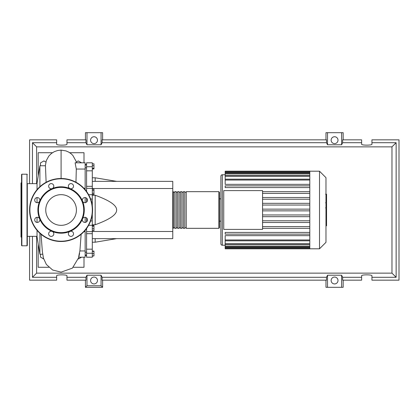 <?xml version="1.0" encoding="UTF-8"?>
<svg xmlns="http://www.w3.org/2000/svg" width="420" height="420" viewBox="0 0 420 420"><rect width="100%" height="100%" fill="white"/><g stroke="black" fill="none" stroke-linecap="round" stroke-linejoin="round"><path stroke-width="0.63" d="M85.145 164.509L86.578 164.509M85.145 255.491L86.578 255.491M85.832 229.499L86.578 229.499M92.305 181.361L172.772 181.361L172.772 188.522L92.305 188.522M172.772 188.522L172.772 238.639L92.305 238.639M172.772 231.478L92.305 231.478M92.305 224.758L95.167 224.758C109.61 219.544 116.77 214.625 116.645 210C116.77 205.375 109.61 200.456 95.167 195.242L92.305 195.242M95.167 238.639L95.167 242.214L92.305 242.214M95.167 195.242L95.167 224.758M92.305 177.786L95.167 177.786L95.167 181.361M92.305 163.832L93.965 163.832L93.965 168.94L92.305 168.94M92.305 168.257L93.965 168.257M92.305 165.701L93.965 165.701M92.305 190.612L93.965 190.612L93.965 189.289L92.305 189.289M92.305 194.581L93.965 194.581L93.965 190.612M92.305 193.258L93.965 193.258M92.305 228.748L93.965 228.748L93.965 225.509L92.305 225.509M92.305 226.196L93.965 226.196M92.305 230.622L93.965 230.622L93.965 228.748M92.305 255.906L93.965 255.906L93.965 251.06L92.305 251.06M92.305 253.612L93.965 253.612M92.305 251.323L93.965 251.323M92.305 256.168L93.965 255.906M92.305 186.317L86.578 186.317L86.578 188.354L92.305 188.354L92.305 162.808L86.578 162.808L86.578 170.825L92.305 170.825M86.578 186.317L86.578 170.825M87.234 220.957L86.578 220.957L86.578 221.823M92.305 249.175L86.578 249.175L86.578 257.192L92.305 257.192L92.305 214.237M92.305 205.763L92.305 188.354M86.578 220.957L86.578 217.907M86.578 202.094L86.578 199.043L87.234 199.043M86.578 198.177L86.578 199.043M86.578 249.175L86.578 233.683L92.305 233.683M86.578 231.63L86.578 233.683M92.305 231.63L86.578 231.646L86.578 228.512M86.578 191.489L86.578 188.354M172.772 227.756L173.345 228.328L173.345 191.672L172.772 192.245M218.878 191.672L186.233 191.672L186.233 228.328L218.878 228.328L219.45 227.756L219.45 192.245L218.878 191.672L218.878 228.328M184.8 210L184.8 191.672L183.367 191.672L183.367 228.328L184.8 228.328L184.8 210M181.939 210L181.939 191.672L180.506 191.672L180.506 228.328L181.939 228.328L181.939 210M179.072 210L179.072 191.672L177.639 191.672L177.639 228.328L179.072 228.328L179.072 210M176.211 210L176.211 191.672L174.778 191.672L174.778 228.328L176.211 228.328L176.211 210M325.978 177.671L325.978 242.329L319.505 248.803L319.505 171.197L325.978 177.671M319.505 171.197L309.797 171.197L309.797 248.803L225.178 248.803L225.178 235.652L309.797 235.652M220.883 243.789A1.433 1.433 0 0 0 222.311 245.222L222.311 174.778A1.433 1.433 0 0 0 220.883 176.211L220.883 243.789L220.883 221.167L219.45 221.167M219.45 198.833L220.883 198.833L220.883 176.211M309.797 184.349L225.178 184.349L225.178 171.649L309.797 171.649M223.745 229.399L223.745 190.601L262.547 190.601L262.547 229.399L223.745 229.399M309.797 193.4L262.547 193.4M309.797 197.5L262.547 197.5M309.797 199.216L262.547 199.216M309.797 203.322L262.547 203.322M309.797 205.039L262.547 205.039M309.797 209.139L262.547 209.139M309.797 210.861L262.547 210.861M309.797 214.961L262.547 214.961M309.797 216.678L262.547 216.678M309.797 220.784L262.547 220.784M309.797 222.5L262.547 222.5M309.797 171.197L225.178 171.197L225.178 171.649M309.797 234.14L225.178 234.14L225.178 232.423L309.797 232.423M309.797 228.322L262.547 228.322M309.797 226.601L262.547 226.601M309.797 185.861L225.178 185.861L225.178 187.577L309.797 187.577M309.797 191.678L262.547 191.678M326.55 194.408L326.55 202.225M326.55 194.775L325.978 194.775M325.978 203.38L326.55 203.38L326.55 207.879L325.584 207.879M326.55 205.79L325.978 205.79M325.978 211.297L326.55 211.297L326.55 208.373L325.978 208.373M326.55 211.297L326.55 225.808L325.978 225.808M326.55 223.319L325.978 223.319M326.55 222.925L325.978 222.925M326.55 219.797L325.978 219.797M326.55 217.912L325.978 217.912M326.55 217.093L325.978 217.093M326.55 214.678L325.978 214.678M37.039 236.345L27.3 236.345M37.039 183.656L27.3 183.656M39.9 233.305L39.9 254.242L37.039 236.775L37.039 230.339M39.9 186.695L39.9 165.758L37.039 183.225L37.039 189.661M37.039 197.573L37.039 202.703M37.039 217.297L37.039 222.427M39.9 254.242L42.688 254.242M39.9 165.758L45.455 165.758L46.121 182.285M81.522 257.192L78.498 258.941M43.685 258.941L40.472 257.087L40.472 254.242M40.472 165.758L40.472 162.913L43.911 160.928L45.874 162.062M76.309 162.062L78.272 160.928L81.522 162.808M85.145 222.427L85.145 217.297M85.145 202.703L85.145 197.573M78.614 257.192L85.145 257.192L85.145 230.339M85.145 250.95L79.895 250.95L81.133 234.297M79.59 253.423C78.167 260.453 78.682 255.806 79.895 250.95L79.947 250.404M75.962 182.233L76.303 169.05L85.145 169.05L85.145 162.808L75.112 162.808L76.303 169.05M85.145 189.661L85.145 169.05M38.614 173.618L38.183 172.772L38.257 175.781M38.257 244.22L38.183 247.228L38.614 246.383M38.75 247.228L38.183 247.228L38.183 267.272L48.804 267.272M52.437 152.728L38.183 152.728L38.183 172.772L38.75 172.772M69.746 152.728L84 152.728L84 162.808M84 257.192L84 267.272L73.374 267.272M27.3 184.044L27.3 245.511L27.011 245.795L21.861 245.795L21.572 245.511L21.572 240.356M27.011 245.795L27.011 174.206L21.861 174.206L21.861 245.795M21.861 174.206L21.572 174.489L21.572 245.511M21.572 182.511L21 183.083L21 236.917L21.572 237.489M21.572 195.914L21.572 201.07M21.572 210L21.572 235.2M27.3 224.086L27.3 219.686M27.3 237.778L27.3 235.2M76.424 210A15.335 15.335 0 0 1 61.089 225.335A15.335 15.335 0 0 1 45.754 210A15.335 15.335 0 0 1 61.089 194.665A15.335 15.335 0 0 1 76.424 210M29.589 210A31.5 31.5 0 0 1 61.089 178.5A31.5 31.5 0 0 1 92.589 210A31.5 31.5 0 0 1 61.089 241.5A31.5 31.5 0 0 1 29.589 210A31.5 31.5 0 0 1 61.089 178.5L61.089 150.119L57.603 150.512L54.359 151.641L51.34 153.526L48.825 156.046L46.321 160.571L45.334 165.758M82.52 201.122A23.195 23.195 0 0 1 82.52 218.878A2.578 2.578 0 0 1 86.725 218.043A2.578 2.578 0 0 1 86.725 221.686A2.578 2.578 0 0 1 82.52 218.878A23.195 23.195 0 0 1 69.967 231.43A2.578 2.578 0 0 1 73.532 233.809A2.578 2.578 0 0 1 70.954 236.387A2.578 2.578 0 0 1 69.967 231.43A23.195 23.195 0 0 1 52.216 231.43A2.578 2.578 0 0 1 53.051 235.636A2.578 2.578 0 0 1 49.408 235.636A2.578 2.578 0 0 1 52.216 231.43A23.195 23.195 0 0 1 39.659 218.878A2.578 2.578 0 0 1 37.28 222.442A2.578 2.578 0 0 1 34.703 219.865A2.578 2.578 0 0 1 39.659 218.878A23.195 23.195 0 0 1 69.967 188.57A23.195 23.195 0 0 1 82.52 201.122A2.578 2.578 0 0 1 84.903 197.558A2.578 2.578 0 0 1 87.481 200.135A2.578 2.578 0 0 1 82.52 201.122M38.467 210A22.622 22.622 0 0 1 61.089 187.378A22.622 22.622 0 0 1 83.711 210A22.622 22.622 0 0 1 61.089 232.622A22.622 22.622 0 0 1 38.467 210M35.459 201.957A2.578 2.578 0 0 1 35.459 198.314A2.578 2.578 0 0 1 39.659 201.122A2.578 2.578 0 0 1 35.459 201.957M48.652 186.191A2.578 2.578 0 0 1 51.23 183.614A2.578 2.578 0 0 1 52.216 188.57A2.578 2.578 0 0 1 48.652 186.191M69.132 184.364A2.578 2.578 0 0 1 72.776 184.364A2.578 2.578 0 0 1 69.967 188.57A2.578 2.578 0 0 1 69.132 184.364M97.461 280.492A3.439 3.439 0 0 1 94.022 283.931A3.439 3.439 0 0 1 90.589 280.492A3.439 3.439 0 0 1 94.022 277.058A3.439 3.439 0 0 1 97.461 280.492M338.006 280.492A3.439 3.439 0 0 1 334.567 283.931A3.439 3.439 0 0 1 331.133 280.492A3.439 3.439 0 0 1 334.567 277.058A3.439 3.439 0 0 1 338.006 280.492M97.461 140.175A3.439 3.439 0 0 1 94.022 143.609A3.439 3.439 0 0 1 90.589 140.175A3.439 3.439 0 0 1 94.022 136.736A3.439 3.439 0 0 1 97.461 140.175M338.006 140.175A3.439 3.439 0 0 1 334.567 143.609A3.439 3.439 0 0 1 331.133 140.175A3.439 3.439 0 0 1 334.567 136.736A3.439 3.439 0 0 1 338.006 140.175M361.631 277.294L342.641 277.294L342.641 280.161L361.631 280.161L361.631 275.735C361.379 274.57 372.188 274.57 371.936 275.735L371.936 280.161L399 280.161L399 139.839L371.936 139.839L371.936 144.265C372.188 145.43 361.379 145.43 361.631 144.265L361.631 139.839L342.641 139.839L342.641 142.706L361.631 142.706M85.433 139.839L85.433 132.683L86.982 132.683L86.982 144.784L85.948 142.706L85.948 139.839L66.964 139.839L66.964 144.265C67.211 145.43 56.401 145.43 56.653 144.265L56.653 139.839L29.589 139.839L29.589 183.656M343.161 139.839L343.161 132.683L341.612 132.683L341.612 144.784L327.526 144.784L326.492 142.706L326.492 139.839L102.097 139.839L102.097 142.706L101.068 144.784L101.068 132.683L102.611 132.683L102.611 139.839M325.978 139.839L325.978 132.683L327.526 132.683L327.526 144.784M343.161 280.161L343.161 287.317L325.978 287.317L325.978 280.161M102.611 280.161L102.611 287.317L85.433 287.317L85.433 280.161M371.936 142.706L396.139 142.706L396.139 277.294L371.936 277.294M29.589 236.345L29.589 280.161L56.653 280.161L56.653 275.735C56.401 274.57 67.211 274.57 66.964 275.735L66.964 280.161L85.948 280.161L85.948 277.294L66.964 277.294M66.964 142.706L85.948 142.706M56.653 277.294L32.456 277.294L32.456 236.345M32.456 183.656L32.456 142.706L56.653 142.706M341.612 132.683L327.526 132.683M342.641 142.706L341.612 144.784M101.068 144.784L86.982 144.784M101.068 132.683L86.982 132.683M85.948 277.294L86.982 275.216L101.068 275.216L102.097 277.294L102.097 280.161L326.492 280.161L326.492 277.294L327.526 275.216L327.526 287.317M327.526 275.216L341.612 275.216L341.612 287.317M341.612 275.216L342.641 277.294M396.139 277.294L391.976 273.137L36.614 273.137L36.614 236.345M32.456 277.294L36.614 273.137M326.492 277.294L102.097 277.294M102.097 142.706L326.492 142.706M102.611 287.317L101.068 285.768L86.982 285.768L85.433 287.317M86.982 275.216L86.982 285.768M101.068 275.216L101.068 285.768M396.139 142.706L391.976 146.864L391.976 273.137M36.614 183.656L36.614 146.864L391.976 146.864M32.456 142.706L36.614 146.864M92.305 166.735L86.578 166.735M88.625 225.298L92.305 225.298M92.305 220.957L90.626 220.957M90.626 199.043L92.305 199.043M92.305 194.702L88.625 194.702M86.578 253.265L92.305 253.265M309.797 172.505L225.178 172.505M309.797 180.038L225.178 180.038M309.797 173.885L225.178 173.885M309.797 176.311L225.178 176.311M309.797 247.496L225.178 247.496M309.797 239.962L225.178 239.962M309.797 246.115L225.178 246.115M309.797 243.689L225.178 243.689M326.55 202.587L325.978 202.587M326.55 200.765L325.978 200.765M326.55 197.547L325.978 197.547M326.55 207.816L325.978 207.816M326.55 209.837L325.978 209.837M326.55 211.481L325.978 211.481M61.089 152.197L61.089 154.697M61.089 178.5A31.5 31.5 0 0 1 92.589 210M61.089 241.211A31.211 31.211 0 0 1 29.878 210A31.211 31.211 0 0 1 61.089 178.789A31.211 31.211 0 0 1 92.305 210A31.211 31.211 0 0 1 61.089 241.211M86.578 252.184L85.145 252.184M86.578 167.816L85.145 167.816M116.645 238.639L95.167 242.214M116.645 181.361L95.167 177.786M86.578 164.955L85.145 164.955M86.578 190.502L85.832 190.502M86.578 255.045L85.145 255.045M174.778 227.756L173.345 227.756M177.639 227.756L176.211 227.756M180.506 227.756L179.072 227.756M183.367 227.756L181.939 227.756M186.233 227.756L184.8 227.756M186.233 192.245L184.8 192.245M183.367 192.245L181.939 192.245M180.506 192.245L179.072 192.245M177.639 192.245L176.211 192.245M174.778 192.245L173.345 192.245M222.311 174.778L225.178 174.778M222.311 245.222L225.178 245.222M225.178 179.183L309.797 179.183M225.178 173.03L309.797 173.03M225.178 175.455L309.797 175.455M309.797 248.351L225.178 248.351M309.797 240.817L225.178 240.817M309.797 246.971L225.178 246.971M309.797 244.545L225.178 244.545M309.797 248.803L319.505 248.803M325.584 194.192L326.55 194.192M325.584 202.808L326.55 202.808M83.979 231.646L85.145 231.646M83.979 188.354L85.145 188.354M76.477 162.808L76.104 161.311L72.854 155.442L71.117 153.746L68.738 152.114L65.987 150.906L61.089 150.119M78.96 257.192L72.377 268.144L61.089 272.129L52.631 270.013L46.363 264.469L43.465 258.179L42.378 251.759L41.045 234.297M27.011 174.206L27.3 174.489"/></g></svg>
